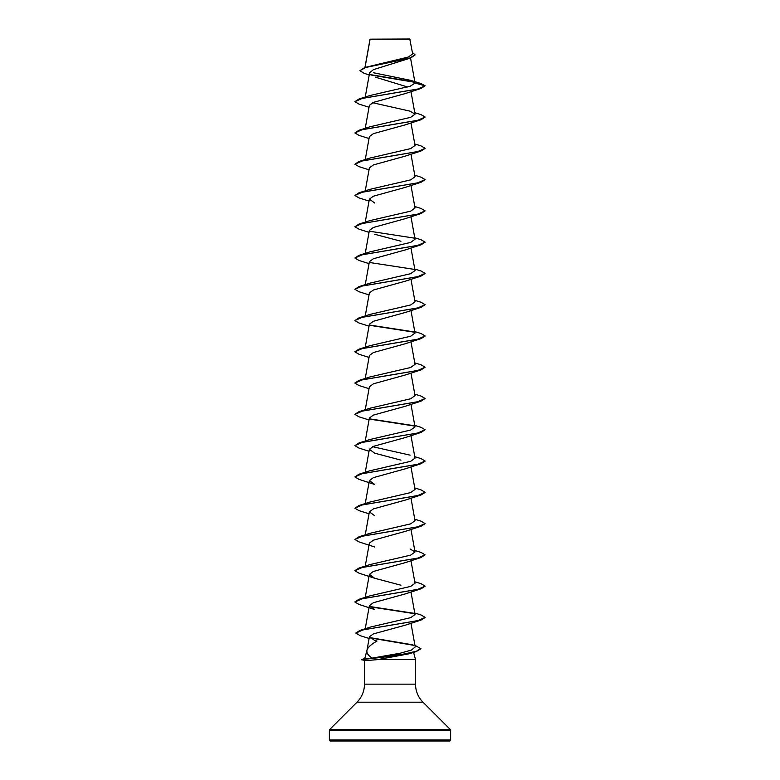 <?xml version="1.0" encoding="UTF-8"?>
<svg xmlns="http://www.w3.org/2000/svg" width="780" height="780" viewBox="0 0 780 780"><rect width="100%" height="100%" fill="white"/><g stroke="black" fill="none" stroke-linecap="round" stroke-linejoin="round"><path stroke-width="1.17" d="M369.213 74.968L364.046 73.271L359.911 70.668L364.748 67.519L408.398 57.028L412.669 53.888L409.783 39L370.052 39.166M410.046 39.263L370.071 39.312L365.05 67.431M414.94 645.313L420.947 648.745L416.325 651.524L409.315 653.757L377.5 659.636L365.927 660.621L361.53 659.763L372.255 658.106C368.121 655.532 366.376 652.86 367.029 650.091C367.965 647.225 371.28 644.221 376.974 641.072L374.361 640.234L369.427 636.694L366.941 650.481M329.375 739.947A1.053 1.053 0 0 0 330.427 741L449.572 741A1.053 1.053 0 0 0 450.625 739.947L329.375 739.947L329.375 730.265A1.053 1.053 0 0 1 329.677 729.524L356.996 702.205A25.525 25.525 0 0 0 364.474 684.158L364.474 660.553M413.585 652.382L415.526 659.636L415.526 684.158A25.525 25.525 0 0 0 423.004 702.205L450.323 729.524A1.053 1.053 0 0 1 450.625 730.265L450.625 739.947M366.98 650.286L364.738 658.642L366.2 658.573M377.5 659.636L415.526 659.636M359.911 70.668L365.654 67.509L410.602 58.042L373.454 69.635L369.623 72.745L365.245 97.052M375.433 77.181L407.667 86.999M415.038 83.08L425.1 85.781L417.651 89.076L358.976 98.992L369.895 95.54L410.28 86.2L415.038 83.08L410.787 80.389L420.81 83.489L425.1 85.781L421.024 88.462L405.346 93.561L373.366 102.394L369.408 105.329M414.755 112.681L421.024 114.621L425.1 117.049L421.024 119.73L405.346 124.829L373.386 133.653L369.379 136.597L365.245 159.588M425.09 148.444L421.024 150.998L405.317 156.107L373.406 164.931L369.379 167.876L365.245 190.866M425.09 179.722L421.024 182.276L405.346 187.366L373.376 196.199L369.408 199.144L374.654 203.005M414.755 206.495L421.024 208.435L425.1 210.863L421.024 213.544L405.337 218.644L373.386 227.468L369.379 230.412L365.245 253.402M374.692 234.283L400.959 241.234M425.09 242.258L421.024 244.813L405.337 249.912L373.386 258.745L369.389 261.68L365.245 284.671M425.09 273.536L421.024 276.081L405.346 281.18L373.386 290.014L369.379 292.958L365.245 315.949M414.755 300.31L421.024 302.25L425.1 304.668L421.024 307.359L405.337 312.458L373.376 321.282L369.379 324.226L365.245 347.217M425.09 336.073L421.024 338.627L405.346 343.726L373.386 352.55L369.379 355.495L365.245 378.485M414.755 362.856L421.024 364.796L425.1 367.214L421.024 369.895L405.337 374.995L373.386 383.828L369.379 386.773L365.245 409.753M414.755 394.124L421.024 396.065L425.1 398.482L421.024 401.164L405.346 406.263L373.376 415.096L369.379 418.041L365.245 441.031M414.755 425.392L421.024 427.333L425.1 429.76L421.024 432.442L405.346 437.541L373.386 446.365L369.379 449.309L374.663 453.17L400.949 460.132M421.024 463.71L405.346 468.809L373.376 477.643L369.379 480.577L374.654 484.448L358.976 479.349L354.9 476.921L362.349 473.616L421.024 463.71L425.09 461.156M425.09 492.424L421.024 494.978L405.346 500.077L373.386 508.911L369.379 511.856L374.673 515.716M425.09 523.702L421.024 526.256L405.317 531.365L373.406 540.179L369.379 543.124L365.245 566.114M414.755 550.475L421.024 552.416L425.1 554.843L421.024 557.524L405.346 562.624L373.376 571.457L369.408 574.392L374.654 578.253L400.94 585.205M421.024 588.793L405.346 593.892L373.386 602.716L369.379 605.66L374.692 609.531L358.976 604.432L354.9 602.004L362.349 598.699L421.024 588.793L425.09 586.238M425.09 617.516L421.024 620.061L405.327 625.17L373.425 633.906L369.427 636.694M372.255 658.106L400.218 653.211L411.411 650.081L415.233 646.942L410.972 623.23M414.755 613.021L421.024 614.962L425.1 617.38L417.797 620.646L359.843 630.454L370.266 627.1L410.767 617.633L415.019 614.513L410.972 591.962M414.755 581.743L421.024 583.684L425.1 586.111L417.651 589.417L358.976 599.323L369.886 595.871L410.699 586.394L415.028 583.235L410.972 560.683M425.1 554.843L417.651 558.139L358.976 568.054L369.895 564.603L410.67 555.126L415.028 551.967L410.104 548.964M414.755 519.207L421.024 521.147L425.1 523.565L417.651 526.87L358.976 536.786L369.886 533.335L410.68 523.858L415.028 520.699L410.972 498.147M414.755 487.939L421.024 489.879L425.1 492.297L417.651 495.602L358.976 505.508L369.886 502.067L410.69 492.58L415.028 489.421L410.972 466.879M414.755 456.661L421.024 458.601L425.1 461.029L417.651 464.334L358.976 474.24L369.886 470.788L410.67 461.321L415.028 458.152L410.972 435.601M410.114 455.159L372.616 446.696M425.1 429.76L417.651 433.056L358.976 442.972L369.886 439.52L410.68 430.043L415.028 426.884L410.972 404.332M425.1 398.482L417.651 401.788L358.976 411.694L369.886 408.252L410.69 398.765L415.028 395.616L410.972 373.064M425.1 367.214L417.651 370.519L358.976 380.425L369.886 376.974L410.67 367.507L415.028 364.338L410.972 341.796M414.755 331.578L421.024 333.518L425.1 335.946L417.651 339.251L358.976 349.157L369.886 345.706L410.69 336.229L415.019 333.07L410.972 310.518M425.1 304.668L417.651 307.973L358.976 317.889L369.886 314.438L410.69 304.951L415.028 301.802L410.972 279.25M414.755 269.041L421.024 270.982L425.1 273.4L417.651 276.705L358.976 286.611L369.886 283.169L410.67 273.692L415.028 270.523L410.972 247.982M414.755 237.764L421.024 239.704L425.1 242.131L417.651 245.437L358.976 255.343L369.886 251.891L410.69 242.414L415.019 239.255L410.972 216.703M425.1 210.863L417.651 214.159L358.976 224.075L369.886 220.623L410.69 211.146L415.028 207.987L410.972 185.435M414.755 175.227L421.024 177.167L425.1 179.585L417.651 182.891L358.976 192.806L369.886 189.355L410.67 179.878L415.028 176.719L410.972 154.167M414.755 143.959L421.024 145.899L425.1 148.317L417.651 151.622L358.976 161.528L369.886 158.077L410.69 148.6L415.028 145.441L410.972 122.899M425.1 117.049L417.651 120.354L358.976 130.26L369.886 126.808L410.69 117.332L415.028 114.172L410.114 111.179L372.616 102.716M410.787 80.389L373.581 72.764M414.658 82.28L370.978 74.997M410.602 58.042L415.038 54.951M414.258 81.939L370.529 74.646M364.748 67.519L409.948 58.003L415.048 54.824L412.435 52.514M421.024 88.462L362.349 98.368L354.9 101.673L358.976 104.091L369.028 107.26M421.024 119.73L362.349 129.636L354.9 132.941L358.976 135.369L369.028 138.528M421.024 150.998L362.349 160.914L354.9 164.209L358.976 166.637L369.028 169.806M421.024 182.276L362.349 192.182L354.9 195.487L358.976 197.905L369.028 201.074M421.024 213.544L362.349 223.451L354.9 226.756L358.976 229.174L369.028 232.343M421.024 244.813L362.349 254.719L354.9 258.024L358.976 260.452L369.028 263.611M421.024 276.081L362.349 285.997L354.9 289.302L358.976 291.72L369.028 294.889M421.024 307.359L362.349 317.265L354.9 320.57L358.976 322.988L369.028 326.157M369.671 325.309L414.531 332.241M421.024 338.627L362.349 348.533L354.9 351.839L358.976 354.266L369.028 357.425M421.024 369.895L362.349 379.811L354.9 383.107L358.976 385.534L369.028 388.694M421.024 401.164L362.349 411.079L354.9 414.385L358.976 416.803L369.028 419.971M369.671 419.123L414.521 426.046M421.024 432.442L362.349 442.348L354.9 445.653L358.976 448.071L369.028 451.24M421.024 494.978L362.349 504.894L354.9 508.199L358.976 510.617L369.028 513.786M421.024 526.256L362.349 536.162L354.9 539.467L358.976 541.885L374.654 546.985M421.024 557.524L362.349 567.431L354.9 570.736L358.976 573.154L374.654 578.253M369.671 606.752L414.521 613.675M421.024 620.061L363.061 629.86L355.865 633.126L360.185 635.671L369.106 638.459M369.817 637.845L413.751 645.313M416.325 651.524L396.425 655.639L362.924 659.5L404.235 653.991L416.374 651.242L420.947 648.492M358.976 98.992L354.9 101.673M358.976 130.26L354.9 132.941M358.976 161.528L354.9 164.209M358.976 192.806L354.9 195.487M358.976 224.075L354.9 226.756M369.496 231.211L414.122 238.085M358.976 255.343L354.9 258.024M369.496 262.48L414.122 269.353M358.976 286.611L354.9 289.302M358.976 317.889L354.9 320.57M369.496 325.026L414.122 331.9M358.976 349.157L354.91 351.712M358.976 380.425L354.91 382.98M358.976 411.694L354.91 414.248M369.505 418.831L414.122 425.704M358.976 442.972L354.9 445.653M358.976 474.24L354.9 476.921M358.976 505.508L354.9 508.199M358.976 536.786L354.9 539.467M358.976 568.054L354.91 570.609M358.976 599.323L354.91 601.877M369.496 606.46L414.122 613.333M359.843 630.454L355.875 632.999M369.603 637.543L412.893 644.855M361.53 659.763L365.927 660.621M450.625 730.265L329.375 730.265M450.323 729.524L329.677 729.524M423.004 702.205L356.996 702.205M415.526 684.158L364.474 684.158M370.022 39.215L364.942 67.46M410.553 58.061L415.028 82.924M410.972 91.621L415.028 114.172M369.379 105.329L365.245 128.32M369.379 199.144L365.245 222.134M369.379 449.309L365.245 472.3M369.379 480.577L365.245 503.568M369.379 511.856L365.245 534.846M410.972 529.415L415.028 551.967M369.379 574.392L365.245 597.383M369.379 605.66L365.225 628.768M364.786 658.632L361.53 659.5"/></g></svg>
